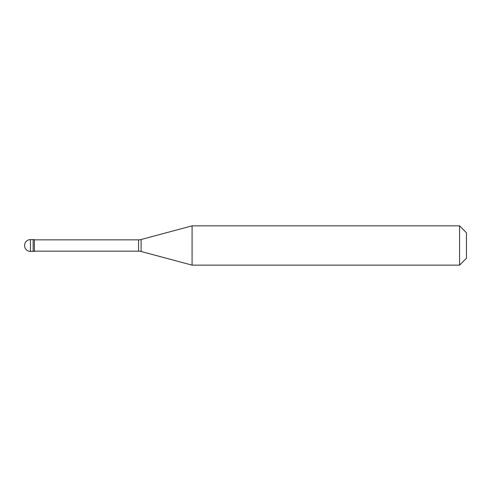 <?xml version="1.0" encoding="UTF-8"?>
<svg xmlns="http://www.w3.org/2000/svg" width="491" height="491" viewBox="0 0 491 491"><rect width="100%" height="100%" fill="white"/><g stroke="black" fill="none" stroke-linecap="round" stroke-linejoin="round"><path stroke-width="0.74" d="M30.442 239.608A5.892 5.892 0 0 0 24.55 245.5A5.892 5.892 0 0 0 30.442 251.392L34.37 251.392L34.37 239.608L33.142 239.608L33.142 251.392L33.142 239.608L30.442 239.608L30.442 251.392M34.37 251.147L138.56 251.147A9.82 9.82 0 0 1 141.101 251.484L192.079 265.14L459.576 265.14L466.45 258.266L466.45 232.734L459.576 225.86L459.576 265.14M34.37 239.854L138.56 239.854A9.82 9.82 0 0 0 141.101 239.516L192.079 225.86L192.079 265.14M192.079 225.86L459.576 225.86M138.56 239.854L138.56 251.147M141.101 239.516L141.101 251.484"/></g></svg>
